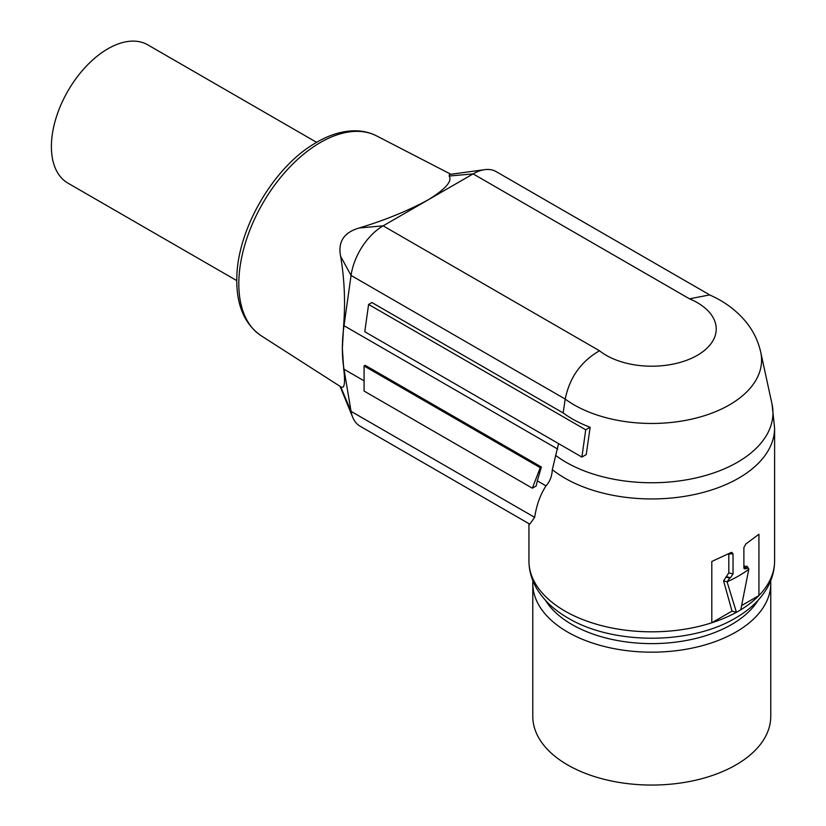<?xml version="1.0" encoding="UTF-8"?>
<svg xmlns="http://www.w3.org/2000/svg" width="826" height="826" viewBox="0 0 826 826"><rect width="100%" height="100%" fill="white"/><g stroke="black" fill="none" stroke-linecap="round" stroke-linejoin="round"><path stroke-width="1.24" d="M723.576 580.885L727.087 581.824L736.42 612.293A122.826 70.912 0 0 1 711.805 622.773L711.805 561.463L730.773 552.666L731.774 552.367L733.023 553.833L733.023 573.977L728.811 572.841L723.576 580.885L732.022 611.106L736.42 612.293A122.837 70.922 0 0 0 738.62 611.054A122.837 70.922 0 0 0 740.767 609.784A122.826 70.912 0 0 0 758.929 595.567L758.929 534.257L745.826 543.973L743.885 547.566L743.885 567.71L744.195 568.784L746.074 568.732A122.826 70.912 0 0 0 746.663 568.329L748.501 568.226L748.8 569.29A122.971 70.995 180 0 1 738.62 575.949A122.971 70.995 180 0 1 727.087 581.824L729.761 578.086A122.826 70.912 0 0 0 730.463 577.746L733.023 573.977M340.085 386.413L352.712 417.295A46.06 26.597 -60 0 0 360.105 426.195L529.745 524.138L534.649 517.355C536.58 504.996 540.369 494.495 546.027 485.874C549.868 481.651 551.964 476.241 552.315 469.643L558.552 443.603M364.07 380.827L344.008 369.243L351.06 411.358L340.653 386.713C344.463 389.376 345.464 383.274 343.657 368.406L344.008 369.243A153.533 88.64 -60 0 1 342.356 348.417A153.533 88.64 -60 0 1 344.008 325.702L343.657 325.062C345.464 302.079 344.463 279.188 340.653 256.38L351.06 275.44L344.008 325.702L557.726 449.096M537.313 480.846L536.167 485.998L532.347 488.197L364.07 391.049L364.07 365.97L365.206 365.319L541.381 467.031L537.313 480.846L546.027 485.874M563.136 412.938A112.573 64.996 180 0 0 590.136 427.259L585.727 429.799L581.896 457.077L364.772 331.722L368.602 304.443L371.906 302.533L563.136 412.938L565.211 399.072C569.61 377.503 581.039 361.396 599.511 350.771L383.14 225.839L359.176 227.986C343.905 232.416 337.731 241.884 340.653 256.38M555.599 455.374A121.195 69.973 180 0 0 697.805 477.511A121.195 69.973 180 0 0 772.021 404.059L760.725 352.165A109.806 63.395 0 0 1 729.42 404.895A109.806 63.395 0 0 1 565.211 399.072L351.06 275.44A46.06 26.597 -60 0 1 383.14 225.839L428.126 199.871C445.472 189.144 452.483 181.193 449.158 176.031L473.112 173.894L428.126 199.871C407.858 210.857 384.875 220.232 359.176 227.986M760.725 352.165C758.123 340.735 753.106 330.514 745.651 321.49C735.997 310.018 723.968 301.17 709.586 294.934L689.493 298.816L473.112 173.894A46.06 26.597 -60 0 1 484.738 169.66A46.06 26.597 -60 0 1 496.147 171.612L710.267 295.233M484.738 169.66L449.489 174.462L449.158 176.031M340.653 386.713L261.171 335.759A115.433 66.648 -60 0 1 245.456 242.772A115.433 66.648 -60 0 1 320.436 142.475A115.433 66.648 -60 0 1 376.563 135.887L450.913 174.276M343.657 368.406L342.356 348.417L343.657 325.062M364.07 365.97L540.256 467.692L541.381 467.031M532.347 488.197L540.256 467.692M352.712 417.295A46.06 26.597 -60 0 1 351.06 411.358L534.649 517.355M236.763 280.613L67.938 183.145A79.843 46.091 -60 0 1 51.398 146.594A79.843 46.091 -60 0 1 107.855 48.806A79.843 46.091 -60 0 1 147.771 44.852L316.606 142.33M590.136 427.259L586.233 454.579L581.896 457.077M368.602 304.443L585.727 429.799M748.8 569.29L740.767 609.784M741.603 605.572L758.929 595.567A122.826 70.912 180 0 0 774.602 560.906L774.602 428.023A122.826 70.912 0 0 1 738.62 478.171A122.826 70.912 0 0 1 552.315 469.643M746.983 566.347L743.885 566.626M528.939 523.674L528.939 560.906A122.826 70.912 180 0 0 711.805 622.773L732.022 611.106M728.8 553.678L728.811 572.841M545.449 600.295A112.852 65.151 0 0 0 640.295 643.278A112.852 65.151 0 0 0 758.092 600.295M532.873 580.761A118.985 68.703 0 0 0 532.78 583.476A118.985 68.703 0 0 0 639.665 651.817A118.985 68.703 0 0 0 770.761 583.476A118.985 68.703 0 0 0 770.668 580.761M770.761 583.476L770.761 716.359A118.985 68.703 180 0 1 639.665 784.7A118.985 68.703 180 0 1 532.78 716.359L532.78 583.476M599.511 350.771A64.449 37.211 0 0 0 697.34 355.304A64.449 37.211 0 0 0 689.493 298.816M744.226 566.45L746.074 568.732M746.663 568.329L744.845 566.089M733.023 553.833L728.811 553.998M730.463 577.746L726.508 576.682M725.878 577.044L729.761 578.086M772.021 404.059L774.602 428.023M376.563 135.887C369.687 132.377 362.139 130.684 353.9 130.807C341.871 131.076 329.502 134.875 316.802 142.217L313.529 144.178C272.735 168.721 237.681 229.421 236.835 277.03C236.05 304.288 244.166 323.864 261.171 335.759M528.939 560.906C529.012 570.673 531.624 579.924 536.776 588.659C543.838 600.357 554.277 610.156 568.092 618.085C612.975 644.92 690.567 644.92 735.439 618.085L735.439 618.085C749.265 610.156 759.703 600.357 766.765 588.659C771.918 579.924 774.53 570.673 774.602 560.906M746.828 566.161L748.501 568.226"/></g></svg>
